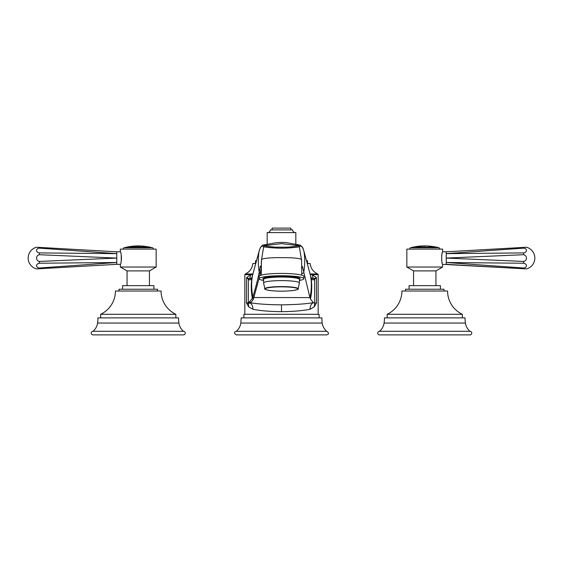 <?xml version="1.0" encoding="UTF-8"?>
<svg xmlns="http://www.w3.org/2000/svg" width="563" height="563" viewBox="0 0 563 563"><rect width="100%" height="100%" fill="white"/><g stroke="black" fill="none" stroke-linecap="round" stroke-linejoin="round"><path stroke-width="0.84" d="M310.1 273.998L317.722 273.998C313.267 271.901 310.741 268.41 310.15 263.519L307.285 263.519M252.9 273.998L245.278 273.998C249.733 271.901 252.259 268.41 252.85 263.519L255.715 263.519M302.042 267.115L302.542 266.904L309.917 297.602L310.48 299.115L313.373 302.655L314.668 303.154L314.64 279.318L316.42 277.594L312.198 274.653L310.241 274.526M317.722 273.998L318.158 274.653L312.198 274.653L313.295 278.509L311.149 277.812M313.295 278.509L311.599 278.537L310.973 277.334L303.936 251.253C302.922 249.163 303.943 247.861 300.044 245.116L298.291 245.651C298.193 246.256 289.016 247.157 286.715 247.164L276.342 247.164C274.082 247.164 264.8 246.263 264.709 245.651L262.963 245.116C262.9 244.687 262.041 245.524 260.395 247.636L259.022 251.429C260.331 246.805 261.865 245.229 263.639 246.671L264.687 245.637L281.5 243.631L298.313 245.637L299.361 246.671C301.135 245.229 302.669 246.805 303.971 251.408L303.936 251.253M261.077 267.425L260.366 266.06L259.212 272.126C258.051 265.243 257.988 258.34 259.022 251.429L252.027 277.334C251.429 279.537 250.345 280.297 248.783 279.607L248.36 279.318L248.649 278.537L246.58 277.594L246.488 302.957L248.762 306.884L252.878 309.27C260.289 310.748 269.832 311.543 281.5 311.656C293.168 311.543 302.711 310.748 310.122 309.27L314.238 306.884L314.668 303.154L316.512 302.957L316.42 277.594L314.351 278.537L314.64 279.318L314.217 279.607C312.655 280.297 311.571 279.537 310.973 277.334C312.127 284.702 311.958 291.965 310.48 299.115M314.217 279.607L313.76 278.643L314.351 278.537M314.238 306.884L316.512 302.957M319.101 317.877L319.101 314.295L243.899 314.295L243.899 317.877M281.5 317.877L241.21 317.877L240.837 323.049L322.163 323.049L321.79 317.877L281.5 317.877M240.837 323.049C240.317 326.35 238.796 329.102 236.291 331.304L326.709 331.304C324.204 329.102 322.683 326.35 322.163 323.049M236.291 331.304C233.898 331.987 233.898 333.183 236.291 334.886L326.709 334.886C329.102 334.197 329.102 333 326.709 331.304M259.121 278.157L253.357 299.34L250.711 302.831L249.747 301.606L248.332 302.767L248.36 279.318L246.58 277.594L250.802 274.653L249.705 278.509L251.851 277.812M252.759 274.526L244.842 274.653L252.731 274.653M261.063 268.832L260.19 273.238A1.436 1.379 -168.2 0 1 259.212 272.126L259.212 272.14C258.135 278.031 256.059 286.159 252.991 296.532L252.344 298.263C251.028 291.381 250.922 284.399 252.027 277.334L251.401 278.537L249.705 278.509M310.122 309.27C310.044 306.117 311.121 303.907 313.373 302.655C306.012 303.943 295.385 304.674 281.5 304.836C268.994 304.745 258.727 304.076 250.711 302.831L248.536 303.45L246.488 302.957L248.332 302.767L248.536 303.45M299.361 246.671L299.34 246.685C299.347 247.164 287.031 248.304 281.5 248.135C275.961 248.304 263.646 247.164 263.66 246.685L263.639 246.671M301.691 262.02L301.543 260.205C302.669 258.058 289.516 257.502 281.5 257.671C273.477 257.502 260.324 258.065 261.457 260.205L261.323 261.865M303.879 278.699L303.879 276.391A22.379 2.956 180 0 0 281.5 273.435A22.379 2.956 180 0 0 259.121 276.391L259.121 278.699A22.379 2.956 0 0 1 281.5 275.743A22.379 2.956 0 0 1 303.879 278.699A22.379 2.956 0 0 1 299.403 280.473M263.597 280.473A22.379 2.956 0 0 1 259.121 278.699M302.542 266.904L302.31 266.383L301.93 267.798M261.176 273.527L260.19 273.238L259.656 275.743M261.352 267.277L260.366 266.06M253.357 299.34L252.344 298.263L249.747 301.606M248.783 279.607L249.24 278.643L248.649 278.537M252.878 309.27C252.998 306.546 252.133 304.463 250.282 303.028L249.465 301.859M248.762 306.884L248.283 302.795M307.095 262.801L307.461 262.801L307.461 260.704L306.518 260.704M256.482 260.704L255.539 260.704L255.539 262.801L255.905 262.801M267.179 244.011L267.179 232.589L295.821 232.589L295.821 244.011M295.378 232.589A2.688 2.688 0 0 1 292.69 229.901L270.31 229.901A2.688 2.688 0 0 1 267.622 232.589M272.098 229.901L272.098 228.114L290.902 228.114L290.902 229.901M416.078 246.58A55.526 55.526 0 0 1 416.543 246.51A55.526 55.526 0 0 0 416.078 246.58L415.719 246.636A55.533 55.533 0 0 0 415.417 246.685L415.058 246.749L415.417 246.685A55.533 55.533 0 0 1 415.719 246.636L416.078 246.622A55.491 55.491 0 0 1 416.543 246.545L416.543 246.545M417.352 246.481A55.441 55.441 0 0 0 415.719 246.728L415.719 246.7A55.47 55.47 0 0 1 416.951 246.503L417.591 246.411A55.174 39.431 -90 0 1 418.049 246.369A55.385 38.741 -90 0 0 417.352 246.481M413.397 247.164A55.441 55.441 0 0 1 415.719 246.728L415.719 246.693A55.477 55.477 0 0 0 413.397 247.129L415.058 246.749M417.38 246.439A55.42 38.77 -90 0 1 418.049 246.334A55.209 39.452 -90 0 0 417.591 246.376L416.951 246.467A55.512 55.512 0 0 0 416.543 246.531L415.719 246.7A55.477 55.477 0 0 1 417.345 246.446M414.058 246.946L414.058 246.946A55.533 55.533 0 0 0 410.596 247.727A1.077 1.077 0 0 0 409.857 249.12M431.554 246.341L431.554 246.369A55.477 55.477 0 0 1 434.059 246.742L436.564 247.171A55.533 55.533 0 0 1 438.901 247.727L410.596 247.727M436.564 247.206L434.059 246.714A55.505 55.505 0 0 0 433.341 246.594L433.341 246.629A55.47 55.47 0 0 1 434.059 246.749L435.713 247.058M427.781 246.01L428.506 246.024A55.533 55.533 0 0 1 429.492 246.101L428.865 246.108A55.477 55.477 0 0 1 431.195 246.327L430.568 246.207A55.533 55.533 0 0 1 431.835 246.348M427.261 245.996L424.699 245.932A55.498 55.498 0 0 1 424.748 245.932A55.498 55.498 -89.9 0 1 424.924 245.932L424.481 245.925M424.523 245.961L423.855 245.904A55.533 55.533 0 0 0 422.785 245.932L423.172 245.961M416.543 246.503A55.533 55.533 0 0 1 418.963 246.2L418.513 246.305A55.477 55.477 0 0 1 420.484 246.115A55.498 55.498 0 0 1 421.131 246.052A55.477 55.477 0 0 0 420.484 246.115L420.146 246.087A55.533 55.533 0 0 1 420.378 246.073L420.462 246.066A55.413 35.828 90 0 1 422.095 246.017A55.477 55.477 0 0 1 423.531 245.968L422.996 245.947A55.484 44.646 -90 0 0 421.469 245.996L422.785 245.932M422.299 247.396L422.299 247.431A55.498 8.684 -90 0 1 422.334 247.382A55.533 8.684 -90 0 0 422.299 247.396A54.034 53.365 90 0 0 421.377 247.41A55.512 8.684 90 0 1 421.413 247.361L421.617 247.333A55.413 28.713 90 0 1 422.039 247.15L422.482 247.164A55.385 28.699 -90 0 0 422.194 247.284L422.166 247.312M422.862 247.129A55.35 12.646 -90 0 1 422.904 247.164A55.35 28.685 90 0 1 423.531 246.932A55.413 12.66 -90 0 1 423.974 247.333L424.136 247.361A55.512 8.684 -90 0 0 424.101 247.41A54.034 53.365 90 0 0 423.453 247.403A55.526 8.684 90 0 1 423.482 247.347L423.707 247.291A55.399 12.66 90 0 0 423.524 247.115A55.315 28.664 -90 0 0 422.897 247.368A55.336 12.646 90 0 0 422.665 247.157M423.714 247.298L423.707 247.326A55.364 12.653 90 0 0 423.524 247.157A55.28 28.643 -90 0 0 422.897 247.403A55.301 12.639 90 0 0 422.637 247.171M428.76 247.171L426.824 247.171L428.76 247.206M420.223 247.326A54.097 50.163 -90 0 1 420.519 247.333L420.85 247.319A54.745 27.39 90 0 1 420.955 247.354L420.364 247.403A54.027 50.093 90 0 0 418.999 247.41A55.526 20.796 90 0 1 419.083 247.361L419.252 247.319A55.526 20.803 90 0 1 419.688 247.066L419.688 247.009A55.526 20.796 90 0 1 419.808 246.946A54.491 50.522 -90 0 1 421.532 246.946A55.343 7.41 -90 0 1 421.61 247.051A54.569 54.076 -90 0 0 421.398 247.073L420.927 247.016A54.414 50.452 90 0 0 420.681 247.016M420.068 247.185L420.068 247.143A54.28 50.332 -90 0 1 420.596 247.143L420.955 247.129A54.984 21.485 -90 0 1 420.997 247.15A55.526 20.803 -90 0 0 420.892 247.213A54.801 50.445 -90 0 0 420.786 247.227L420.575 247.213A54.21 50.262 90 0 0 420.455 247.213M420.005 247.122L420.66 247.051L420.005 247.157A55.498 20.789 -90 0 1 420.075 247.122M428.781 247.009L429.105 247.115A55.491 24.329 90 0 1 429.513 247.319L429.513 247.277A55.526 24.343 90 0 0 429.105 247.08L428.781 247.009A55.526 24.343 90 0 0 428.633 246.946A54.491 48.974 90 0 1 429.407 246.939A55.533 24.343 -90 0 1 429.548 247.002L429.52 247.073A55.533 24.343 -90 0 1 429.597 247.108L429.646 247.115A54.315 48.819 90 0 1 429.731 247.115L429.745 247.115A55.04 13.477 90 0 1 430.019 246.939A54.491 48.974 90 0 1 430.568 246.953A55.519 24.336 -90 0 1 430.709 247.016L430.533 247.03A54.695 25.729 -90 0 0 430.16 247.115L430.801 247.403A54.027 48.559 -90 0 0 429.576 247.41A55.526 24.343 90 0 0 429.527 247.382L429.548 247.319M431.096 247.27L430.801 247.446A53.985 48.524 -90 0 0 429.576 247.446A55.491 24.322 90 0 0 429.485 247.396L429.485 247.361M416.817 247.403L416.817 247.446A55.005 52.605 -90 0 1 418.633 247.108L418.633 247.073A55.04 52.64 -90 0 0 416.817 247.403A54.027 43.703 90 0 0 416.317 247.417A55.519 32.633 90 0 1 416.465 247.354L416.923 247.263A55.526 32.64 90 0 1 417.443 247.073L417.436 246.995A55.519 32.633 90 0 1 417.584 246.946A54.491 44.083 -90 0 1 418.225 246.939A55.533 32.64 -90 0 0 418.077 246.988L417.619 247.066A55.526 32.64 -90 0 0 417.099 247.263L417.099 247.298A55.491 32.619 -90 0 1 417.619 247.108L418.077 247.023A55.498 32.619 -90 0 1 418.225 246.974L418.225 246.939M417.296 247.22A55.104 52.697 90 0 1 418.914 246.939A54.491 44.083 -90 0 1 419.407 246.953A55.519 32.633 -90 0 0 419.259 247.002L418.809 247.073A55.526 32.64 -90 0 0 418.288 247.263L418.295 247.396A55.484 32.612 -90 0 0 418.147 247.453A53.985 43.675 90 0 0 417.507 247.446L417.507 247.403A55.533 32.64 90 0 1 417.655 247.347L418.112 247.263A55.526 32.64 90 0 1 418.443 247.136M418.239 247.382A55.519 32.633 -90 0 0 418.147 247.417A54.027 43.703 90 0 0 417.507 247.403M431.174 247.002L431.603 247.122A55.498 34.167 90 0 1 432.307 247.375L432.307 247.34A55.533 34.188 90 0 0 431.603 247.087L431.174 247.002A55.533 34.188 90 0 0 430.969 246.939A54.491 42.936 90 0 1 431.708 246.939A55.533 34.188 -90 0 1 431.905 247.002L431.969 247.087A55.533 34.188 -90 0 1 432.673 247.34L432.729 247.347A54.083 42.619 90 0 1 432.989 247.354L433.186 247.319A54.935 54.527 -90 0 1 433.327 247.347A55.273 16.932 -90 0 1 433.426 247.41A54.027 42.57 -90 0 0 431.898 247.41A55.273 46.954 90 0 0 431.638 247.347A54.935 6.693 90 0 1 431.652 247.319L432.039 247.354A54.083 42.619 90 0 1 432.236 247.347M424.629 247.044L424.509 247.009A55.526 2.421 90 0 0 424.495 246.946A54.491 54.435 90 0 1 425.213 246.939A55.533 2.421 90 0 1 425.227 247.002L425.128 247.037A55.533 2.421 -90 0 1 425.149 247.136L425.185 247.143A54.28 54.231 90 0 1 425.973 247.15L426.571 247.284L426.022 247.41A54.027 53.971 -90 0 0 424.593 247.41A55.526 2.421 90 0 0 424.586 247.396L424.685 247.312A55.526 2.421 90 0 0 424.657 247.185A55.491 2.421 -90 0 1 424.685 247.354L424.685 247.319M425.973 247.15L426.571 247.291L426.022 247.446A53.985 53.935 -90 0 0 424.593 247.446A55.491 2.421 90 0 0 424.579 247.396L424.579 247.361M431.195 246.327L428.865 246.144A55.441 55.441 0 0 1 431.195 246.362L431.195 246.327M422.482 247.164L422.039 247.157M419.815 247.185L420.42 247.27L419.815 247.185M418.963 246.207L420.484 246.122A55.463 55.463 0 0 1 421.131 246.087C422.412 245.989 422.412 245.975 421.131 246.052C422.412 245.975 422.412 245.989 421.131 246.087L421.131 246.066C422.412 245.954 422.412 245.94 421.131 246.017A55.533 55.533 0 0 0 420.146 246.087L418.513 246.341A55.441 55.441 0 0 1 421.666 246.073L422.053 246.052M421.469 245.996L421.469 246.031A55.448 44.618 90 0 1 422.996 245.982L423.531 245.94M420.484 246.115L421.469 246.031L420.484 246.094A55.378 35.807 -90 0 1 422.095 246.052A55.441 55.441 0 0 1 423.531 246.003M426.311 246.01L427.767 246.045M435.03 246.939L434.509 246.854M434.418 246.84L434.059 246.777A55.441 55.441 0 0 0 431.554 246.404M438.901 247.727A1.077 1.077 0 0 1 439.64 249.12M442.652 267.024L442.652 264.336C441.42 264.68 441.434 251.443 442.652 251.802L442.652 249.12L406.838 249.12L406.838 267.024L442.652 267.024L435.938 270.902L435.938 285.645M442.652 251.802L446.234 251.802L446.234 253.639L523.66 248.142A3.42 2.414 -4.6 0 1 526.468 250.408A3.42 2.414 -4.6 0 1 523.66 252.907L446.234 253.639L446.234 258.072L523.66 254.708A3.42 3.413 -90 0 1 523.66 261.436L446.234 258.072L446.234 262.506L523.66 263.238A3.42 2.414 -175.4 0 1 526.468 265.729A3.42 2.414 -175.4 0 1 523.66 268.002L446.234 262.506L446.234 264.336L523.66 268.748L442.652 264.336M442.145 262.696L442.046 262.309M441.892 261.619L441.814 261.225M441.751 260.873L441.652 260.176M441.737 255.356L441.892 254.532M442.046 253.836L442.145 253.449M406.838 267.024L413.559 270.902L413.559 285.645M440.414 289.227L440.414 285.645L409.076 285.645L409.076 289.227M443.996 291.022L443.996 289.227L405.501 289.227L405.501 291.022M447.578 291.022L401.919 291.022A25.729 25.729 0 0 1 387.147 314.295L462.35 314.295A25.729 25.729 0 0 1 447.578 291.022M462.35 317.877L462.35 314.295M387.147 317.877L387.147 314.295M465.038 317.877L384.459 317.877A35.814 35.814 0 0 1 384.086 323.049L465.411 323.049A35.814 35.814 0 0 1 465.038 317.877M379.532 331.304L469.957 331.304A1.788 1.788 0 0 1 471.752 333.099A1.788 1.788 0 0 1 469.957 334.886L379.532 334.886A1.788 1.788 0 0 1 377.745 333.099A1.788 1.788 0 0 1 379.532 331.304A13.428 13.428 0 0 0 384.086 323.049M469.957 331.304A13.428 13.428 0 0 1 465.411 323.049M435.938 270.902L413.559 270.902M446.234 251.802L526.468 247.241A11.19 11.19 0 0 1 526.468 268.903L523.66 268.748L523.66 268.002M523.66 261.436L523.66 263.238M523.66 252.907L523.66 254.708M523.66 247.396L523.66 248.142M422.299 247.431A53.992 53.33 90 0 0 421.377 247.453L421.377 247.41M422.595 247.164A55.343 28.678 -90 0 0 422.194 247.326M424.136 247.361L424.136 247.396A55.477 8.677 -90 0 0 424.101 247.453A53.992 53.33 90 0 0 423.453 247.439L423.453 247.403M427.268 247.199L428.309 247.199L427.268 247.164M420.955 247.354L420.364 247.446A53.985 50.058 90 0 0 418.999 247.453L418.999 247.41M420.652 247.051A54.372 50.417 -90 0 1 420.927 247.051L421.398 247.108A54.534 54.041 -90 0 1 421.61 247.087L421.61 247.051M431.096 247.305L430.16 247.15A54.66 25.715 -90 0 1 430.533 247.066L430.709 247.016M430.681 247.298L430.125 247.199A54.231 48.742 -90 0 0 429.738 247.199L429.738 247.164A54.266 48.77 -90 0 1 430.125 247.164L430.681 247.256M416.817 247.446A53.985 43.675 90 0 0 416.317 247.453L416.317 247.417M418.295 247.361L418.288 247.305A55.491 32.619 -90 0 1 418.809 247.108L419.259 247.037A55.484 32.612 -90 0 1 419.407 246.988L419.407 246.953M433.426 247.41L433.426 247.453A53.985 42.542 -90 0 0 431.898 247.453A55.237 46.926 90 0 0 431.638 247.382L431.638 247.347M426.107 247.277L425.741 247.199A54.231 54.182 -90 0 0 425.199 247.192L425.199 247.227A54.196 54.147 90 0 1 425.741 247.234L426.107 247.319M131.123 247.108L131.58 247.023L131.123 247.066A55.526 32.64 -90 0 0 130.602 247.263L130.602 247.298A55.491 32.619 -90 0 1 131.123 247.108L131.123 247.066M130.94 247.037L130.94 246.995A55.519 32.633 90 0 1 131.088 246.946A54.491 44.083 -90 0 1 131.728 246.939L131.728 246.974A55.498 32.619 -90 0 0 131.58 247.023M129.828 247.417A54.027 43.703 90 0 1 130.32 247.403A55.04 52.64 -90 0 1 132.143 247.073L132.143 247.108A55.005 52.605 -90 0 0 130.32 247.446A53.985 43.675 90 0 0 129.828 247.453L129.828 247.417A55.519 32.633 90 0 1 129.976 247.354L130.426 247.263A55.526 32.64 90 0 1 130.954 247.073L130.954 247.108M130.799 247.22A55.104 52.697 90 0 1 132.425 246.939A54.491 44.083 -90 0 1 132.917 246.953A55.519 32.633 -90 0 0 132.769 247.002L132.312 247.073A55.526 32.64 -90 0 0 131.791 247.263L131.798 247.396A55.484 32.612 -90 0 0 131.651 247.453A53.985 43.675 90 0 0 131.017 247.446L131.017 247.403A55.533 32.64 90 0 1 131.165 247.347L131.615 247.263A55.526 32.64 90 0 1 131.946 247.136M132.917 246.953L132.917 246.988A55.484 32.612 -90 0 0 132.769 247.037L132.312 247.108A55.491 32.619 -90 0 0 131.791 247.305L131.714 247.354M131.756 247.319A55.533 54.491 178.6 0 1 132.974 247.185A55.526 20.803 90 0 1 133.213 247.051L133.192 247.009A55.526 20.796 90 0 1 133.311 246.946A54.491 50.522 -90 0 1 135.036 246.946A55.343 7.41 -90 0 1 135.099 247.03A55.533 54.491 178.6 0 1 135.993 246.981A55.413 28.713 90 0 1 136.133 246.932A55.35 12.646 -90 0 1 136.408 247.164A55.35 28.685 90 0 1 137.034 246.932A55.413 12.66 -90 0 1 137.055 246.953A55.533 54.491 178.6 0 1 138.723 246.939A55.533 54.491 -1.4 0 1 140.49 246.981L142.27 247.206M142.143 246.946L142.143 246.981A55.491 24.322 90 0 1 142.284 247.044L142.608 247.115A55.491 24.329 90 0 1 143.016 247.319L143.016 247.277A55.526 24.343 90 0 0 142.671 247.108A55.526 24.343 90 0 0 142.608 247.08L142.284 247.009A55.526 24.343 90 0 0 142.143 246.946A54.491 48.974 90 0 1 142.918 246.939A55.533 24.343 -90 0 1 143.058 247.002L143.03 247.073A55.533 24.343 -90 0 1 143.101 247.108L143.15 247.115A54.315 48.819 90 0 1 143.234 247.115L143.255 247.115A55.04 13.477 90 0 1 143.53 246.939A54.491 48.974 90 0 1 144.072 246.953A55.519 24.336 -90 0 1 144.212 247.016L144.037 247.03A54.695 25.729 -90 0 0 143.664 247.115L144.649 247.291A55.533 54.491 -1.4 0 1 145.141 247.354A55.237 46.926 90 0 1 145.409 247.453A53.985 42.542 -90 0 1 146.929 247.453L146.929 247.41A54.027 42.57 -90 0 0 145.606 247.41A54.027 42.57 -90 0 0 145.409 247.41A55.273 46.954 90 0 0 145.177 247.354A55.273 46.954 90 0 0 145.141 247.347A54.935 6.693 90 0 1 145.163 247.319L145.55 247.354A54.083 42.619 90 0 1 145.74 247.347M144.48 246.939L144.48 246.974A55.498 34.167 90 0 1 144.677 247.037L145.106 247.122A55.498 34.167 90 0 1 145.817 247.375L145.817 247.34A55.533 34.188 90 0 0 145.106 247.087L144.677 247.002A55.533 34.188 90 0 0 144.48 246.939A54.491 42.936 90 0 1 145.212 246.939A55.533 34.188 -90 0 1 145.409 247.002L145.472 247.087A55.533 34.188 -90 0 1 146.183 247.34L146.232 247.347A54.083 42.619 90 0 1 146.493 247.354L146.69 247.319A54.935 54.527 -90 0 1 146.837 247.347A55.273 16.932 -90 0 1 146.929 247.41M131.249 246.348L130.736 246.474A55.441 55.441 0 0 1 132.882 246.249L132.432 246.249L132.882 246.221A55.498 55.498 0 0 1 133.417 246.144L133.867 246.073L133.417 246.137A55.498 55.498 0 0 0 132.882 246.193L132.882 246.214A55.477 55.477 0 0 0 130.736 246.467L124.099 247.727L152.404 247.727L150.068 247.234M150.504 247.277L149.983 247.178M148.998 247.037L148.28 246.904A55.441 55.441 0 0 0 145.775 246.503L145.775 246.467A55.477 55.477 0 0 1 148.28 246.868A55.47 55.47 0 0 0 147.562 246.749L145.592 246.439A55.477 55.477 0 0 0 145.106 246.376M144.374 246.235L142.228 246.038L144.374 246.235M137.4 245.904A55.526 18.994 -90 0 1 137.463 245.904A55.533 55.533 0 0 1 138.646 245.897A55.533 18.994 90 0 1 138.716 245.897A55.533 55.533 0 0 0 137.4 245.904L137.4 245.94A55.519 18.987 90 0 0 136.893 245.911A55.519 18.987 90 0 0 136.513 245.932L135.746 245.982A55.477 55.477 0 0 1 137.358 245.961L137.062 245.918A55.526 18.994 -90 0 1 137.14 245.911A55.526 55.526 0 0 1 138.977 245.904A55.533 18.994 90 0 1 139.054 245.911L138.758 245.954A55.477 55.477 0 0 1 140.94 246.017A55.477 55.477 0 0 1 141.137 246.031L145.592 246.474A55.441 55.441 0 0 0 143.804 246.263L143.804 246.263M139.793 245.918A55.512 18.987 -90 0 0 139.089 245.932A55.498 55.498 89.6 0 1 139.793 245.954A55.477 18.973 -90 0 1 140.166 245.975L140.94 246.024L140.166 245.94A55.512 18.987 -90 0 0 139.793 245.918M140.94 246.052L140.94 246.052A55.441 55.441 0 0 0 138.758 245.989L138.758 245.961A55.477 55.477 0 0 0 137.808 245.954A55.519 18.987 90 0 0 137.618 245.932M136.893 245.911L135.57 246.024A55.477 55.477 0 0 0 133.417 246.165L133.417 246.2A55.441 55.441 0 0 1 135.57 246.052M133.684 246.087A55.533 55.533 0 0 0 132.615 246.186L132.615 246.186A55.533 55.533 0 0 1 133.684 246.087L133.684 246.108M129.983 246.524L130.039 246.51A55.455 53.358 -90 0 1 130.553 246.439A55.068 15.004 -90 0 0 130.532 246.446A55.378 49.945 -90 0 0 130.067 246.51L127.182 247.058M131.742 247.382A55.519 32.633 -90 0 0 131.651 247.417A54.027 43.703 90 0 0 131.031 247.403A54.027 43.703 90 0 0 131.017 247.403A55.533 54.491 178.6 0 0 128.871 247.727M135.803 247.431A53.992 53.33 90 0 0 134.888 247.453L134.888 247.41A54.034 53.365 90 0 1 135.803 247.396L135.803 247.431A55.498 8.684 -90 0 1 135.838 247.382L135.838 247.347M135.697 247.284A55.385 28.699 -90 0 1 136.126 247.115A55.336 12.646 90 0 1 136.401 247.368A55.315 28.664 -90 0 1 137.027 247.115A55.399 12.66 90 0 1 137.217 247.291L137.217 247.347A55.364 12.653 90 0 0 137.027 247.157A55.28 28.643 -90 0 0 136.401 247.403A55.301 12.639 90 0 0 136.126 247.15A55.343 28.678 -90 0 0 135.697 247.326M137.611 247.453A53.992 53.33 90 0 0 136.957 247.439L136.957 247.403A54.034 53.365 90 0 1 137.611 247.41L137.611 247.453A55.477 8.677 -90 0 1 137.639 247.396L137.639 247.361A55.512 8.684 -90 0 0 137.611 247.41M138.097 247.446A53.985 53.935 -90 0 1 139.533 247.446L139.533 247.41A54.027 53.971 -90 0 0 138.097 247.41L138.097 247.446A55.491 2.421 90 0 0 138.09 247.396L138.188 247.312A55.526 2.421 90 0 0 138.132 247.044L138.019 247.009A55.526 2.421 90 0 0 138.005 246.946L138.005 246.981A55.491 2.421 90 0 0 138.005 246.981A55.491 2.421 90 0 1 138.019 247.044L138.132 247.08A55.491 2.421 -90 0 1 138.188 247.354L138.188 247.319M133.508 247.171L133.515 247.157A55.498 20.789 -90 0 1 133.663 247.08L133.804 247.051A54.372 50.417 -90 0 1 134.43 247.051L134.902 247.108A54.534 54.041 -90 0 1 135.113 247.087L135.113 247.051A54.569 54.076 -90 0 0 134.902 247.073L134.43 247.016A54.414 50.452 90 0 0 133.804 247.016L133.663 247.037A55.533 20.803 -90 0 0 133.515 247.122L133.572 247.185M134.395 247.213L134.395 247.248A54.766 50.41 -90 0 0 134.381 247.248A55.491 20.789 -90 0 1 134.501 247.185L134.501 247.15A55.526 20.803 -90 0 0 134.395 247.213A54.801 50.445 -90 0 0 134.297 247.227L134.085 247.213A54.21 50.262 90 0 0 133.417 247.213L133.325 247.234A55.533 20.803 -90 0 0 133.206 247.305L133.262 247.368M134.466 247.354L133.867 247.403A54.027 50.093 90 0 0 132.509 247.41L132.509 247.453A53.985 50.058 90 0 1 133.867 247.446L134.466 247.354M143.086 247.41L143.086 247.446A53.985 48.524 -90 0 1 144.304 247.446L144.304 247.403A54.027 48.559 -90 0 0 143.086 247.41A55.526 24.343 90 0 0 143.03 247.382M142.27 247.171L140.328 247.171M140.074 247.291L139.476 247.15M139.61 247.277L139.251 247.199A54.231 54.182 -90 0 0 138.702 247.192L138.702 247.227A54.196 54.147 90 0 1 139.251 247.234L139.61 247.319M133.417 247.256A54.175 50.234 -90 0 1 134.085 247.256L134.297 247.227M126.978 247.094L130.067 246.545A55.336 49.917 -90 0 1 130.553 246.474L124.099 247.727A1.077 1.077 0 0 0 123.36 249.12M152.404 247.727A1.077 1.077 0 0 1 153.143 249.12M156.162 267.024L156.162 249.12L120.348 249.12L120.348 251.802L116.766 251.802L116.766 264.336L120.348 264.336L120.348 267.024L156.162 267.024L149.441 270.902L127.062 270.902L127.062 285.645M121.334 255.876L121.39 256.355M121.446 256.974L121.467 257.509M121.481 258.093L121.467 258.628M121.439 259.226L121.404 259.663M121.326 260.324L121.27 260.739M120.348 264.336C121.573 264.701 121.573 251.443 120.348 251.802M120.348 267.024L127.062 270.902M149.441 270.902L149.441 285.645M153.924 289.227L153.924 285.645L122.586 285.645L122.586 289.227M157.499 291.022L157.499 289.227L119.004 289.227L119.004 291.022M161.081 291.022L115.422 291.022A25.729 25.729 0 0 1 100.65 314.295L175.853 314.295A25.729 25.729 0 0 1 161.081 291.022M175.853 317.877L175.853 314.295M100.65 317.877L100.65 314.295M178.541 317.877L97.962 317.877A35.814 35.814 0 0 1 97.589 323.049L178.914 323.049A35.814 35.814 0 0 1 178.541 317.877M93.043 331.304L183.468 331.304A1.788 1.788 0 0 1 185.255 333.099A1.788 1.788 0 0 1 183.468 334.886L93.043 334.886A1.788 1.788 0 0 1 91.248 333.099A1.788 1.788 0 0 1 93.043 331.304A13.428 13.428 0 0 0 97.589 323.049M183.468 331.304A13.428 13.428 0 0 1 178.914 323.049M39.34 261.436L116.766 258.072L39.34 254.708A3.42 3.413 90 0 0 39.34 261.436L39.34 263.238L116.766 262.506L39.34 268.002L39.34 268.748L116.766 264.336M39.34 268.748L36.532 268.903A11.19 11.19 0 0 1 36.532 247.241L116.766 251.802L39.34 247.396L39.34 248.142L116.766 253.639L39.34 252.907A3.42 2.414 4.6 0 1 36.532 250.408A3.42 2.414 4.6 0 1 39.34 248.142M39.34 254.708L39.34 252.907M39.34 263.238A3.42 2.414 175.4 0 0 36.532 265.729A3.42 2.414 175.4 0 0 39.34 268.002M150.785 247.368L148.28 246.904L150.785 247.326M132.882 246.186L132.432 246.214M136.513 245.932L135.746 246.045A55.441 55.441 0 0 1 137.358 245.996L137.358 245.968A55.484 18.973 -90 0 1 137.808 245.989A55.441 55.441 0 0 1 138.878 245.989A55.477 18.973 90 0 1 139.793 245.954M138.716 245.897L138.716 245.932A55.498 55.498 0 0 0 137.4 245.94A55.498 55.498 89 0 0 137.358 245.94L137.027 245.961A55.498 55.498 89 0 0 136.893 245.947A55.484 18.973 -90 0 1 137.027 245.947L137.358 245.996M138.716 245.932A55.498 55.498 89.6 0 1 138.758 245.932L138.758 245.925A55.491 55.491 0 0 0 137.358 245.947L137.358 245.932M141.151 245.989L142.228 246.073M149.638 247.08L148.28 246.84A55.505 55.505 0 0 0 147.562 246.714L149.786 247.108M125.542 247.368L129.553 246.678A55.441 55.441 0 0 1 130.088 246.594A55.033 14.99 -90 0 1 130.496 246.488M130.553 246.474L127.604 246.981M135.05 246.024L132.882 246.249M136.513 245.968A55.484 18.973 -90 0 1 136.893 245.947M138.582 245.932A55.498 18.98 -90 0 0 138.055 245.954A55.491 18.98 -90 0 0 137.527 245.94M140.581 246.003L140.581 246.017A55.441 55.441 0 0 1 142.798 246.172L142.798 246.172M144.607 247.305L143.664 247.115M144.212 247.016L144.037 247.066A54.66 25.715 -90 0 0 143.664 247.15M143.234 247.206L143.248 247.199A54.231 48.742 -90 0 1 143.628 247.199L144.184 247.298M144.184 247.256L143.628 247.164A54.266 48.77 -90 0 0 143.248 247.164M140.778 247.199L141.813 247.199L140.778 247.164M253.864 297.82L252.9 296.807C251.408 289.889 251.253 282.872 252.442 275.757A1.436 1.379 -165.2 0 1 252.463 275.645A1.436 1.379 -165.2 0 1 252.47 275.638A1.436 1.379 -165.2 0 1 252.506 275.525M252.991 296.532L253.934 297.538L309.917 297.602C311.578 290.438 311.789 283.154 310.558 275.757A1.436 1.379 -14.8 0 0 310.537 275.645A1.436 1.379 -14.8 0 0 310.53 275.638A1.436 1.379 -14.8 0 0 310.494 275.525M281.5 311.656L281.5 304.836M261.387 260.972L261.267 275.131L261.457 260.205L263.66 246.685L264.709 245.651M263.597 279.375A18.621 2.456 0 0 1 281.5 276.243A18.621 2.456 0 0 1 299.403 279.375M263.618 279.283L263.597 279.41A17.903 2.365 0 0 1 281.5 277.045A17.903 2.365 0 0 1 299.403 279.41L299.382 279.283M263.597 279.41L263.597 282.957A17.903 2.365 -0 0 1 281.5 280.599A17.903 2.365 0 0 1 299.403 282.957L299.403 279.41M264.884 288.918A16.644 2.196 0 0 1 281.5 286.588A16.644 2.196 0 0 1 298.116 288.918C299.453 288.58 296.814 291.162 281.5 291.148A16.32 2.153 180 0 0 297.82 288.995A16.32 2.153 180 0 0 281.5 286.841A16.32 2.153 180 0 0 265.18 288.995A16.32 2.153 180 0 0 281.5 291.148C266.186 291.162 263.547 288.58 264.884 288.918L263.597 282.957M281.5 248.135L281.5 247.291M301.543 260.205L299.34 246.685L298.291 245.651M301.824 273.527L303.64 272.978C304.942 265.806 305.055 258.628 303.978 251.429M260.19 273.252A1.436 1.379 -168.2 0 1 259.212 272.14M142.566 247.094A55.533 54.491 -1.4 0 0 142.045 247.058M147.745 247.727A55.533 54.491 -1.4 0 0 145.859 247.446M318.158 314.295L318.158 274.653M244.842 314.295L244.842 274.653L245.278 273.998M252.055 277.186L252.463 275.645M300.037 245.116L286.018 242.554L281.5 242.4L276.982 242.554L262.963 245.116M310.537 275.645L310.945 277.186M252.47 275.638L259.057 251.274M298.116 288.918L299.403 282.957M301.733 275.131L301.613 260.965M303.943 251.274L310.53 275.638M261.07 267.46L260.901 266.257M307.461 262.801L308.179 263.519M255.539 262.801L254.821 263.519M427.43 245.961L424.924 245.897M431.835 246.383L433.165 246.573M433.165 246.538L435.565 246.96M131.249 246.376L132.432 246.235"/></g></svg>
